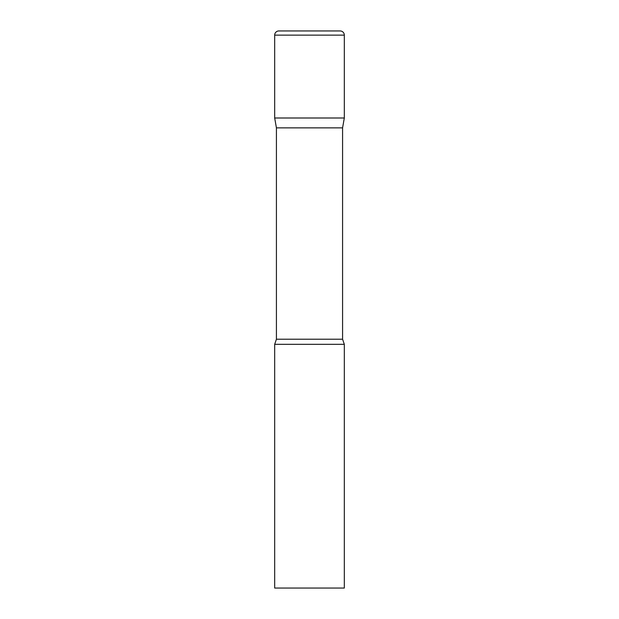 <?xml version="1.0" encoding="UTF-8"?>
<svg xmlns="http://www.w3.org/2000/svg" width="619" height="619" viewBox="0 0 619 619"><rect width="100%" height="100%" fill="white"/><g stroke="black" fill="none" stroke-linecap="round" stroke-linejoin="round"><path stroke-width="0.93" d="M342.578 127.87L342.578 339.212L276.422 339.212L276.422 127.87L342.578 127.87L344.319 117.997L274.681 117.997L344.319 117.997L344.319 35.128A4.178 4.178 0 0 0 340.141 30.95L278.86 30.95L340.141 30.95M276.422 127.87L274.681 117.997L274.681 35.128A4.178 4.178 0 0 1 278.86 30.95M309.5 344.319L274.681 344.319L274.681 588.05L344.319 588.05L344.319 344.319L309.5 344.319M274.681 35.128L344.319 35.128M276.422 339.212L274.681 344.319M342.578 339.212L344.319 344.319"/></g></svg>
